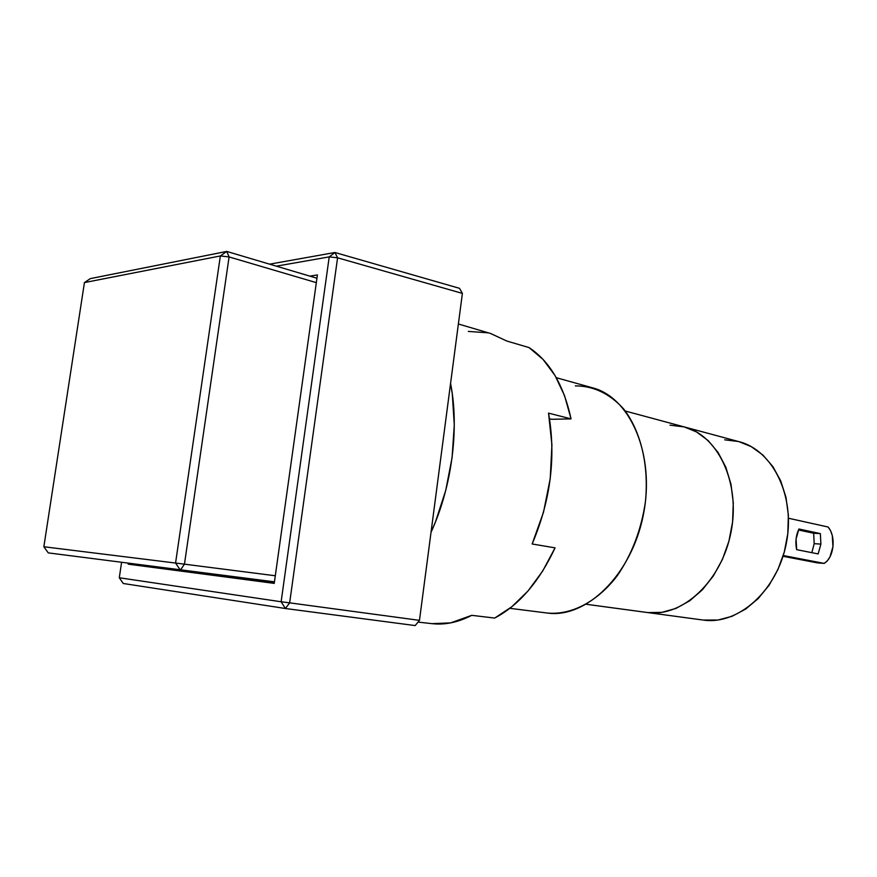 <?xml version="1.0" encoding="UTF-8"?>
<svg xmlns="http://www.w3.org/2000/svg" width="877" height="877" viewBox="0 0 877 877"><rect width="100%" height="100%" fill="white"/><g stroke="black" fill="none" stroke-linecap="round" stroke-linejoin="round"><path stroke-width="1.32" d="M647.873 612.584L586.373 604.286L647.873 612.584C682.481 617.287 721.596 581.265 731.001 532.218C740.813 483.249 718.186 435.409 684.334 426.935C718.186 435.409 740.813 483.249 731.001 532.218C721.596 581.265 682.481 617.287 647.873 612.584L704.023 620.171L647.873 612.584L661.828 612.365L647.873 612.584M229.094 256.939L226.748 251.425L220.357 255.952L229.094 256.939L220.357 255.952L84.433 282.58L90.331 278.612L84.433 282.58L43.85 546.755L175.564 563.045L220.357 255.952L175.564 563.045L180.377 570.138L184.455 564.163L175.564 563.045L184.455 564.163L229.094 256.939L226.748 251.425L316.948 278.239L226.748 251.425L90.331 278.612L226.748 251.425L220.357 255.952L84.433 282.58L43.85 546.755L48.279 552.883L43.85 546.755L175.564 563.045L180.377 570.138L184.455 564.163L275.312 575.761L184.455 564.163L229.094 256.939L316.334 282.646L229.094 256.939M48.279 552.883L274.457 581.824L48.279 552.883M274.282 583.095L161.412 568.285L161.5 567.671L161.412 568.285L274.282 583.095M317.408 274.929L274.238 583.38L128.185 564.163L161.412 568.285L128.185 564.163L128.305 563.341L128.185 564.163L274.238 583.38L317.408 274.929L309.866 276.134L317.408 274.929M123.251 583.49L119.294 577.757L281.133 601.765L329.215 256.884L276.321 266.17L329.215 256.884L337.579 257.805L334.937 252.499L329.215 256.884L337.579 257.805L289.651 602.85L281.133 601.765L285.42 608.506L289.651 602.85L281.133 601.765L285.42 608.506L123.251 583.49L119.294 577.757L281.133 601.765L329.215 256.884L334.937 252.499L459.526 288.336L462.387 293.4L337.579 257.805L334.937 252.499L459.526 288.336L462.387 293.4L337.579 257.805L289.651 602.85L419.469 620.357L415.183 625.575L285.42 608.506L289.651 602.85L419.469 620.357L462.387 293.4L419.469 620.357L415.183 625.575L285.42 608.506L123.251 583.49M121.574 562.464L119.294 577.757L121.574 562.464M670.006 425.17L684.334 426.935L625.268 411.028M684.268 426.924L696.513 431.933L708.188 440.616L718.12 452.532L725.849 467.266L730.99 484.247L733.282 502.773L732.58 522.045L728.908 541.208L722.418 559.416L713.407 575.871L702.313 589.87L689.64 600.855L675.948 608.43L661.828 612.365L675.948 608.43L689.64 600.855L702.313 589.87L713.407 575.871L722.418 559.416L728.908 541.208L732.58 522.045L733.282 502.773L730.99 484.247L725.849 467.266L718.12 452.532L708.188 440.616L696.513 431.933L684.268 426.924M269.601 264.163L334.937 252.499L269.601 264.163M575.323 385.891C593.586 385.924 609.69 393.598 623.624 408.934C640.758 430.892 649.155 465.512 645.395 501.962C641.24 529.872 631.835 554.494 617.2 575.838C597.105 602.061 571.004 615.347 547.171 613.023L547.215 613.034C586.022 618.778 631.44 575.115 643.279 515.205C655.547 455.371 630.574 397.533 592.567 387.82L556.281 377.702M509.844 608.32L547.171 613.023L509.844 608.32M814.185 543.685L813.659 533.238L820.368 533.611L820.894 544.091L814.185 543.685L813.659 533.238L798.443 529.982L813.659 533.238L820.368 533.611L798.914 528.995L796.086 538.96L796.645 549.649L818.164 553.924L820.894 544.091L820.368 533.611L798.914 528.995C795.921 535.409 795.154 542.293 796.645 549.649L818.164 553.924L820.894 544.091L814.185 543.685L811.828 552.663L814.185 543.685M824.216 563.396L817.507 562.902L783.018 556.292L817.507 562.902L824.216 563.396L783.26 555.525L824.216 563.396C828.962 560.326 831.878 554.724 832.953 546.59L829.971 556.906L827.351 560.787L824.216 563.396M647.051 612.486L704.023 620.171C738.642 624.852 777.296 590.429 786.318 543.378C795.724 496.404 772.889 450.186 739.048 441.679L684.411 426.956M828.151 527.022L788.489 518.241L828.151 527.022C832.043 531.857 833.643 538.368 832.953 546.59L832.284 535.529L830.596 530.76L828.151 527.022M738.982 441.668L751.227 446.612L762.935 455.075L772.922 466.641L780.716 480.892L785.956 497.259L788.368 515.095L787.809 533.611L784.29 552.006L777.954 569.458L769.118 585.211L758.167 598.607L745.614 609.109L732.021 616.312L717.967 620.028L703.047 620.05M724.731 439.826L738.313 441.493M549.539 418.811L551.49 419.294L549.539 418.811M418.044 622.1L432.251 623.679C445.077 625.093 458.232 622.319 471.716 615.336L494.694 618.066C519.063 605.152 539.191 581.747 555.064 547.851L532.142 543.981C550.701 500.35 556.161 456.731 548.542 413.133L571.048 418.877C563.67 384.959 549.66 361.181 529.028 347.566L506.895 341.065L490.671 333.512L458.375 323.986M450.57 383.446C459.493 428.283 451.929 486.878 431.035 532.306L435.551 521.683L445.735 490.418L452.083 457.651L454.286 424.972L452.291 393.959L450.57 383.446M432.065 623.657L450.625 622.889L471.716 615.336L494.694 618.066L511.872 606.709L528.086 590.89L542.677 571.048L555.064 547.851L532.142 543.981L543.51 512.223L550.241 478.546L551.929 444.88L548.542 413.133L571.048 418.877L564.525 395.593L555.042 375.553L543.038 359.406L529.028 347.566L506.895 341.065L490.462 333.446M488.171 332.832L468.285 331.407M571.048 418.877L551.49 419.294L571.048 418.877M646.974 612.475L586.351 604.297"/></g></svg>
